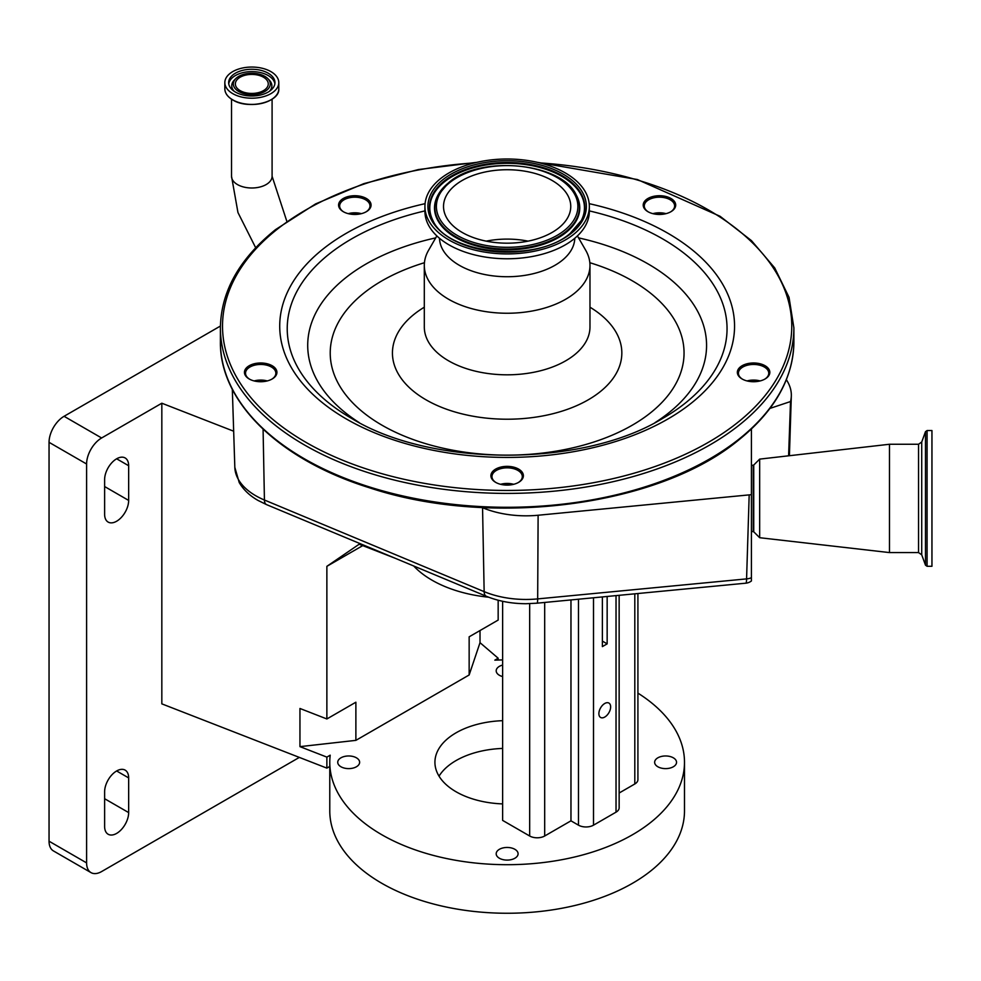 <?xml version="1.0" encoding="UTF-8"?>
<svg xmlns="http://www.w3.org/2000/svg" width="981" height="981" viewBox="0 0 981 981"><rect width="100%" height="100%" fill="white"/><g stroke="black" fill="none" stroke-linecap="round" stroke-linejoin="round"><path stroke-width="1.47" d="M232.742 93.636A26.978 15.573 0 0 0 262.135 97.021A26.978 15.573 0 0 0 278.788 82.625A26.978 15.573 0 0 0 270.891 71.613A26.978 15.573 0 0 0 241.485 68.241A26.978 15.573 0 0 0 224.833 82.625A26.978 15.573 0 0 0 232.742 93.636M235.44 92.079A23.152 13.366 0 0 0 260.676 94.973A23.152 13.366 0 0 0 274.962 82.625A23.152 13.366 0 0 0 268.181 73.183A23.152 13.366 0 0 0 242.957 70.276A23.152 13.366 0 0 0 228.659 82.625A23.152 13.366 0 0 0 235.44 92.079M264.882 76.383A18.492 10.668 0 0 0 235.747 78.652A18.492 10.668 0 0 0 238.739 91.478A18.492 10.668 0 0 0 263.018 92.41A18.492 10.668 0 0 0 267.874 78.652A18.492 10.668 0 0 0 264.882 76.383M240.173 90.644A16.456 9.503 0 0 0 258.113 92.704A16.456 9.503 0 0 0 268.267 83.925A16.456 9.503 0 0 0 263.448 77.205A16.456 9.503 0 0 0 245.508 75.145A16.456 9.503 0 0 0 235.354 83.925A16.456 9.503 0 0 0 240.173 90.644M766.725 377.869A16.236 9.369 180 0 1 765.07 378.985A16.236 9.369 180 0 1 742.114 378.985A16.236 9.369 180 0 1 740.459 366.845A16.236 9.369 180 0 1 763.132 364.773A16.236 9.369 180 0 1 766.725 377.869M520.273 481.242A16.236 9.369 180 0 1 518.618 482.358A16.236 9.369 180 0 1 495.663 482.358A16.236 9.369 180 0 1 494.007 470.218A16.236 9.369 180 0 1 516.68 468.145A16.236 9.369 180 0 1 520.273 481.242M273.822 377.869A16.236 9.369 180 0 1 272.166 378.985A16.236 9.369 180 0 1 249.211 378.985A16.236 9.369 180 0 1 247.555 366.845A16.236 9.369 180 0 1 270.229 364.773A16.236 9.369 180 0 1 273.822 377.869M367.961 210.596A16.236 9.369 180 0 1 366.305 211.712A16.236 9.369 180 0 1 343.338 211.712A16.236 9.369 180 0 1 341.695 199.572A16.236 9.369 180 0 1 364.368 197.5A16.236 9.369 180 0 1 367.961 210.596M672.586 210.596A16.236 9.369 180 0 1 670.93 211.712A16.236 9.369 180 0 1 647.975 211.712A16.236 9.369 180 0 1 646.32 199.572A16.236 9.369 180 0 1 668.993 197.5A16.236 9.369 180 0 1 672.586 210.596M764.677 379.193A15.169 8.755 0 0 0 765.867 378.372A15.169 8.755 0 0 0 768.761 373.221A15.169 8.755 0 0 0 758.276 364.883A15.169 8.755 0 0 0 741.317 368.071A15.169 8.755 0 0 0 738.423 373.221A15.169 8.755 0 0 0 742.494 379.193M518.238 482.578A15.169 8.755 0 0 0 519.415 481.745A15.169 8.755 0 0 0 522.309 476.594A15.169 8.755 0 0 0 511.824 468.268A15.169 8.755 0 0 0 494.865 471.444A15.169 8.755 0 0 0 491.971 476.594A15.169 8.755 0 0 0 496.043 482.578M271.786 379.193A15.169 8.755 0 0 0 272.963 378.372A15.169 8.755 0 0 0 275.857 373.221A15.169 8.755 0 0 0 265.373 364.883A15.169 8.755 0 0 0 248.414 368.071A15.169 8.755 0 0 0 245.52 373.221A15.169 8.755 0 0 0 249.591 379.193M365.913 211.933A15.169 8.755 0 0 0 367.102 211.099A15.169 8.755 0 0 0 369.996 205.949A15.169 8.755 0 0 0 359.512 197.622A15.169 8.755 0 0 0 342.553 200.798A15.169 8.755 0 0 0 339.647 205.949A15.169 8.755 0 0 0 343.73 211.933M670.55 211.933A15.169 8.755 0 0 0 671.727 211.099A15.169 8.755 0 0 0 674.634 205.949A15.169 8.755 0 0 0 664.149 197.622A15.169 8.755 0 0 0 647.178 200.798A15.169 8.755 0 0 0 644.284 205.949A15.169 8.755 0 0 0 648.367 211.933M654.867 214.079A15.169 8.755 180 0 1 659.453 213.662A15.169 8.755 180 0 1 664.039 214.079M653.285 213.76A16.236 9.369 180 0 1 665.621 213.76M350.242 214.079A15.169 8.755 180 0 1 354.828 213.662A15.169 8.755 180 0 1 359.414 214.079M348.66 213.76A16.236 9.369 180 0 1 360.983 213.76M256.102 381.351A15.169 8.755 180 0 1 260.688 380.935A15.169 8.755 180 0 1 265.275 381.351M254.52 381.02A16.236 9.369 180 0 1 266.857 381.02M502.554 484.724A15.169 8.755 180 0 1 507.14 484.32A15.169 8.755 180 0 1 511.726 484.724M500.972 484.406A16.236 9.369 180 0 1 513.308 484.406M749.006 381.351A15.169 8.755 180 0 1 753.592 380.935A15.169 8.755 180 0 1 758.178 381.351M747.424 381.02A16.236 9.369 180 0 1 759.76 381.02M652.892 213.662A15.169 8.755 180 0 1 666.013 213.662M348.267 213.662A15.169 8.755 180 0 1 361.376 213.662M254.128 380.935A15.169 8.755 180 0 1 267.249 380.935M500.58 484.307A15.169 8.755 180 0 1 513.701 484.307M747.032 380.935A15.169 8.755 180 0 1 760.152 380.935M577.429 235.918L585.731 250.314A82.833 47.824 180 0 1 589.973 265.422A82.833 47.824 180 0 1 574.155 293.527A82.833 47.824 180 0 1 481.536 310.903A82.833 47.824 180 0 1 424.307 265.422A82.833 47.824 180 0 1 428.55 250.314L436.852 235.918M574.78 238.273A67.652 39.056 180 0 1 561.868 260.627A67.652 39.056 180 0 1 486.735 274.913A67.652 39.056 180 0 1 439.5 238.273M589.336 206.451L589.336 211.307A82.196 47.456 180 0 1 573.64 239.205A82.196 47.456 180 0 1 481.732 256.446A82.196 47.456 180 0 1 424.932 211.307L424.932 206.451A82.196 47.456 180 0 1 440.641 178.554A82.196 47.456 180 0 1 532.536 161.325A82.196 47.456 180 0 1 589.336 206.451A82.196 47.456 180 0 1 573.64 234.349A82.196 47.456 180 0 1 481.732 251.59A82.196 47.456 180 0 1 424.932 206.451M455.675 184.869A63.618 36.726 180 0 1 526.797 171.528A63.618 36.726 180 0 1 570.758 206.451A63.618 36.726 180 0 1 558.606 228.046A63.618 36.726 180 0 1 487.483 241.387A63.618 36.726 180 0 1 443.522 206.451A63.618 36.726 180 0 1 455.675 184.869M486.22 241.142A63.618 36.726 180 0 1 528.06 241.142M931.95 443.007L931.95 566.282L927.082 566.282L927.082 430.549L931.95 430.549L931.95 443.007M751.409 465.497L753.739 465.043L759.662 459.12L889.473 444.258L889.473 552.585L918.535 552.585L921.723 554.817L925.488 565.166L927.082 566.282M759.662 459.12L759.662 537.711L889.473 552.585M263.08 429.2L264.429 500.016A10.619 5.077 112.6 0 0 266.55 504.626L258.064 500.457C249.738 495.724 243.447 489.752 239.217 482.529L234.827 467.348A71.441 41.251 0 0 0 264.429 500.016L484.148 591.641A71.441 41.251 0 0 0 525.975 599.452A71.441 41.251 0 0 0 537.674 598.9A10.619 1.422 84.5 0 1 536.95 603.192L745.854 583.18A10.619 10.619 0 0 0 751.409 580.96L751.409 494.669L751.409 531.334L753.739 531.788L759.662 537.711M769.95 408.415L790.514 401.548A74.176 42.821 0 0 0 791.324 395.981A74.176 42.821 0 0 0 787.645 381.817L786.382 379.622M482.149 507.545L482.554 507.717A74.176 42.821 0 0 0 538.115 515.246L751.409 494.669L751.409 429.016M751.409 577.711A10.619 6.327 -178.2 0 1 746.578 578.888L749.177 495.025M788.601 455.809L790.514 401.548M413.7 565.988A106.206 61.312 0 0 0 432.045 580.2A106.206 61.312 0 0 0 488.734 597.221M220.406 326.048L64.072 416.3L101.619 437.98A21.239 12.263 120 0 0 86.598 464.001L86.598 862.888A21.239 12.263 120 0 0 91 872.612A21.239 12.263 120 0 0 101.619 871.557L299.328 757.406M329.775 766.443L326.869 768.123L161.828 703.855L161.828 403.216L101.619 437.98M161.828 403.216L233.662 431.199M86.598 464.001L49.05 442.321A21.239 12.263 -60 0 1 64.072 416.3M49.05 442.321L49.05 841.208L86.598 862.888M91 872.612L53.452 850.932A21.239 12.263 -60 0 1 49.05 841.208M116.641 458.789A16.996 9.81 120 0 0 104.624 479.611L104.624 514.289A16.996 9.81 120 0 0 108.143 522.076A16.996 9.81 120 0 0 121.239 517.514A16.996 9.81 120 0 0 128.658 500.42L128.658 465.73A16.996 9.81 120 0 0 125.139 457.955A16.996 9.81 120 0 0 116.641 458.789L128.658 465.73M116.641 770.968A16.996 9.81 120 0 0 104.624 791.777L104.624 826.468A16.996 9.81 120 0 0 108.143 834.242A16.996 9.81 120 0 0 121.239 829.693A16.996 9.81 120 0 0 128.658 812.587L128.658 777.908A16.996 9.81 120 0 0 125.139 770.122A16.996 9.81 120 0 0 116.641 770.968L128.658 777.908M326.869 768.123L326.869 757.111L330.205 755.186A177.353 102.392 0 0 0 329.775 762.298A177.353 102.392 0 0 0 381.732 834.696A177.353 102.392 0 0 0 575.013 856.904A177.353 102.392 0 0 0 684.493 762.298A177.353 102.392 0 0 0 637.92 693.126M498.164 660.029L498.164 658.214L494.829 660.152A177.353 102.392 0 0 1 502.628 659.931M329.775 762.298L329.775 810.858A177.353 102.392 0 0 0 381.732 883.256A177.353 102.392 0 0 0 575.013 905.463A177.353 102.392 0 0 0 684.493 810.858L684.493 762.298M502.628 665.057A10.95 6.327 0 0 0 496.19 670.808A10.95 6.327 0 0 0 499.403 675.284A10.95 6.327 0 0 0 502.628 676.571M356.422 757.822A10.95 6.327 0 0 0 344.49 756.449A10.95 6.327 0 0 0 337.734 762.298A10.95 6.327 0 0 0 340.947 766.762A10.95 6.327 0 0 0 352.878 768.135A10.95 6.327 0 0 0 359.635 762.298A10.95 6.327 0 0 0 356.422 757.822M514.878 849.313A10.95 6.327 0 0 0 502.946 847.94A10.95 6.327 0 0 0 496.19 853.777A10.95 6.327 0 0 0 499.403 858.252A10.95 6.327 0 0 0 511.334 859.614A10.95 6.327 0 0 0 518.091 853.777A10.95 6.327 0 0 0 514.878 849.313M673.334 757.822A10.95 6.327 0 0 0 661.402 756.449A10.95 6.327 0 0 0 654.646 762.298A10.95 6.327 0 0 0 657.846 766.762A10.95 6.327 0 0 0 669.79 768.135A10.95 6.327 0 0 0 676.547 762.298A10.95 6.327 0 0 0 673.334 757.822M502.628 748.429A72.214 41.693 0 0 0 439.034 776.167M502.628 803.905A72.214 41.693 180 0 1 456.079 791.777A72.214 41.693 180 0 1 434.926 762.298A72.214 41.693 180 0 1 502.628 720.679M326.869 757.111L299.953 746.639L355.882 740.361L469.151 674.977L480.016 642.678L480.016 630.538M480.016 642.678L498.164 658.214M469.151 674.977L469.151 636.816L498.164 620.066L498.164 600.237M299.953 746.639L299.953 708.478L326.869 718.963L326.869 566.331L362.725 545.62M326.869 718.963L355.882 702.212L355.882 740.361M326.869 566.331L359.156 544.234L395.208 558.275M637.92 593.517L637.92 779.637A10.619 6.131 180 0 1 634.805 783.978L619.146 793.016M619.146 595.32L619.146 807.817A10.619 6.131 180 0 1 616.031 812.158L593.505 825.168A10.619 6.131 180 0 1 578.483 825.168L570.967 820.827L544.688 835.996A10.619 6.131 180 0 1 529.666 835.996L502.628 820.398L502.628 601.292M570.967 599.931L570.967 820.827M602.383 596.926L602.383 646.602L607.153 643.855L602.383 641.096M604.762 703.475A8.314 4.807 120 0 0 599.33 710.808A8.314 4.807 120 0 0 600.605 717.467A8.314 4.807 120 0 0 604.762 717.05A8.314 4.807 120 0 0 610.194 709.729A8.314 4.807 120 0 0 608.919 703.07A8.314 4.807 120 0 0 604.762 703.475M607.153 596.473L607.153 643.855M255.685 247.752L237.954 212.521L231.528 176.286A20.282 11.711 0 0 0 237.463 184.563A20.282 11.711 0 0 0 266.158 184.563A20.282 11.711 0 0 0 272.093 176.286L272.093 99.167M232.84 99.952A26.83 15.488 0 0 0 275.183 96.616M232.742 99.854A26.978 15.573 0 0 0 262.135 103.226A26.978 15.573 0 0 0 278.788 88.842C280.014 102.269 248.242 109.872 232.779 99.952C227.592 96.874 224.943 93.17 224.833 88.842A26.978 15.573 0 0 0 232.742 99.854A26.83 15.488 0 0 1 228.438 96.616M274.876 83.802A23.152 13.366 0 0 0 268.181 75.525A23.152 13.366 0 0 0 243.901 72.41A23.152 13.366 0 0 0 228.745 83.802M235.747 78.652L234.385 80.037A20.061 11.588 0 0 0 234.177 91.294M269.444 91.294A20.061 11.588 0 0 0 269.235 80.037L267.874 78.652M793.887 341.731A286.746 165.556 180 0 1 739.122 439.034A286.746 165.556 180 0 1 418.531 499.182A286.746 165.556 180 0 1 220.394 341.731L220.394 327.85A286.746 165.556 180 0 0 418.531 485.301A286.746 165.556 180 0 0 739.122 425.165A286.746 165.556 180 0 0 793.887 327.85L793.887 341.731C793.335 378.028 774.953 410.781 738.73 439.979C658.496 506.588 490.144 528.158 368.917 487.606C278.923 459.549 219.499 401.744 220.394 341.731M539.673 162.871A284.625 164.33 180 0 1 737.405 422.713A284.625 164.33 180 0 1 339.843 459.059A284.625 164.33 180 0 1 276.875 229.529A284.625 164.33 180 0 1 474.608 162.871M589.201 203.668A227.42 131.307 180 0 1 691.127 403.301A227.42 131.307 180 0 1 373.467 432.351A227.42 131.307 180 0 1 323.154 248.941A227.42 131.307 180 0 1 425.08 203.668M589.336 210.903A219.916 126.966 180 0 1 685.057 403.289A219.916 126.966 180 0 1 662.641 418.433C582.726 467.397 431.566 467.397 351.639 418.433A219.916 126.966 180 0 1 329.224 254.03A219.916 126.966 180 0 1 424.932 210.903M359.205 422.603A199.437 115.145 180 0 1 345.79 277.709A199.437 115.145 180 0 1 435.711 237.88M578.557 237.88A199.437 115.145 180 0 1 668.49 413.062A199.437 115.145 180 0 1 655.075 422.603M589.851 262.712A176.911 102.134 180 0 1 650.256 413.038A176.911 102.134 180 0 1 403.154 435.638A176.911 102.134 180 0 1 364.025 292.963A176.911 102.134 180 0 1 424.43 262.712M589.973 307.2A114.703 66.218 180 0 1 599.931 391.922A114.703 66.218 180 0 1 439.721 406.575A114.703 66.218 180 0 1 414.35 314.079A114.703 66.218 180 0 1 424.307 307.2M589.973 265.422L589.973 326.992A82.833 47.824 180 0 1 574.155 355.097A82.833 47.824 180 0 1 481.536 372.473A82.833 47.824 180 0 1 424.307 326.992L424.307 265.422M443.044 179.572A79.228 45.739 180 0 1 553.701 169.455A79.228 45.739 180 0 1 571.236 233.343A79.228 45.739 180 0 1 460.567 243.46A79.228 45.739 180 0 1 443.044 179.572M581.39 220.443L570.182 233.392C536.742 263.264 447.373 254.422 432.891 220.443A77.658 44.832 180 0 1 444.319 180.958A77.658 44.832 180 0 1 541.806 167.199A77.658 44.832 180 0 1 581.39 220.443A77.658 44.832 180 0 1 570.476 233.257M433.038 220.725A77.34 44.648 180 0 1 444.577 181.706A77.34 44.648 180 0 1 541.426 167.923A77.34 44.648 180 0 1 581.23 220.725M576.423 195.378A72.619 41.925 180 0 1 576.583 195.66A72.619 41.925 180 0 1 565.89 232.595A72.619 41.925 180 0 1 474.718 245.458A72.619 41.925 180 0 1 437.698 195.66A72.619 41.925 180 0 1 437.857 195.378M576.583 195.66L576.276 195.084A72.3 41.742 180 0 1 565.632 231.847A72.3 41.742 180 0 1 474.865 244.661A72.3 41.742 180 0 1 438.004 195.084A72.3 41.742 180 0 1 448.648 182.773M449.911 182.454A70.73 40.834 180 0 1 548.71 173.416A70.73 40.834 180 0 1 564.369 230.461A70.73 40.834 180 0 1 465.558 239.499A70.73 40.834 180 0 1 449.911 182.454M889.473 444.258L918.535 444.258L921.723 442.014L925.488 431.665L925.488 565.166M921.723 442.014L921.723 554.817M918.535 444.258L918.535 552.585M753.739 465.043L753.739 531.788M753.236 465.288L753.236 531.543M536.95 603.192L525.975 603.72C511.567 603.671 498.336 601.181 486.282 596.252A10.619 5.077 112.6 0 1 484.148 591.641L482.554 507.717M745.854 583.18A10.619 1.422 -95.5 0 0 746.578 578.888L537.674 598.9L538.115 515.246M104.624 798.718L128.658 812.587M104.624 486.539L128.658 500.42M634.805 593.824L634.805 783.978M616.031 595.614L616.031 812.158M578.483 599.219L578.483 825.168M593.505 597.772L593.505 825.168M544.688 602.457L544.688 835.996M529.666 603.658L529.666 835.996M278.788 88.842L278.788 82.625M224.833 88.842L224.833 82.625M231.528 176.286L231.528 99.167M272.093 176.286L286.808 221.24M793.887 327.85L789.043 297.341L774.72 267.936L751.458 240.627L720.079 216.286L637.343 179.523L537.416 162.331M476.864 162.331L418.482 169.541L363.939 183.606L315.612 203.901L275.551 229.603C239.327 258.8 220.946 291.553 220.394 327.85M576.276 195.084C561.696 162.49 480.432 154.839 448.857 182.503L437.698 195.66M925.488 431.665L927.082 430.549M234.827 467.348L232.325 389.322M789.411 455.711L791.324 395.981M266.55 504.626L486.282 596.252"/></g></svg>
